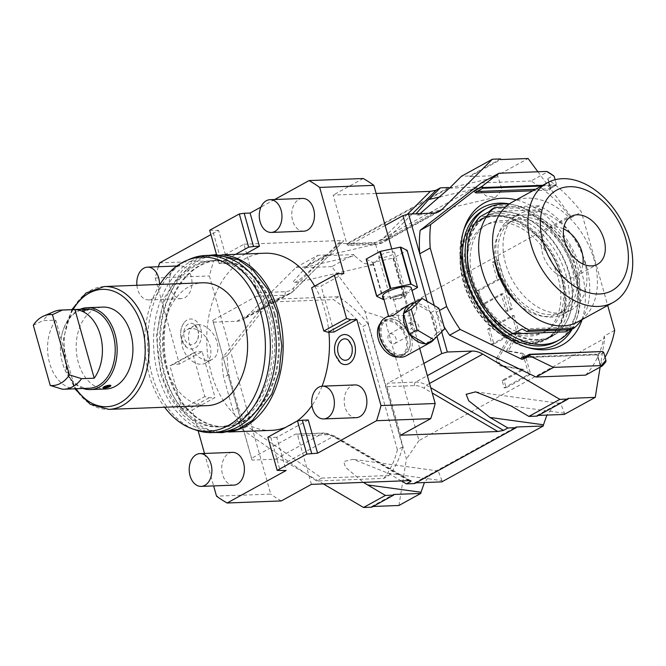 <?xml version="1.0" encoding="UTF-8"?>
<svg xmlns="http://www.w3.org/2000/svg" width="666" height="666" viewBox="0 0 666 666"><rect width="100%" height="100%" fill="white"/><g stroke="black" fill="none" stroke-linecap="round" stroke-linejoin="round"><path stroke-width="0.5" stroke-dasharray="3.33 2.5" d="M419.688 348.393L391.741 248.967M384.94 350.741A18.981 12.945 61.2 0 0 401.523 355.269A18.981 12.945 61.2 0 0 405.794 338.278A18.981 12.945 61.2 0 0 387.437 321.037A18.981 12.945 61.2 0 0 378.18 338.47M308.258 419.971L276.765 437.321L286.097 470.529M158.391 266.725A173.435 120.005 -92.2 0 0 155.203 278.005L179.395 364.094L202.148 351.565L215.068 397.544L192.324 410.073L198.143 430.769M204.512 453.446L213.636 485.897M245.454 253.962L227.939 263.611L218.606 230.403L210.914 234.632M274.692 199.509L260.955 207.076M343.872 273.51L321.129 286.039L334.049 332.018M314.71 286.105A88.628 61.322 -92.2 0 1 324.875 310.522A88.628 61.322 87.8 0 1 328.896 332.217M322.069 386.188A88.628 61.322 87.8 0 1 311.946 405.569M296.944 421.153A88.628 61.322 87.8 0 1 285.622 427.389M271.478 430.361A88.628 61.322 87.8 0 1 211.322 373.06A88.628 61.322 -92.2 0 1 264.718 253.23M302.506 198.451A16.384 11.339 -92.2 0 0 292.632 220.604A16.384 11.339 -92.2 0 0 303.754 231.202M354.92 384.931A16.384 11.339 -92.2 0 0 345.046 407.084A16.384 11.339 -92.2 0 0 356.168 417.682M191.15 276.498A16.384 11.339 -92.2 0 0 180.028 265.9A16.384 11.339 -92.2 0 0 170.155 288.062A16.384 11.339 -92.2 0 0 181.277 298.651A16.384 11.339 -92.2 0 0 191.15 276.498M232.442 452.38A16.384 11.339 -92.2 0 0 222.569 474.542A16.384 11.339 -92.2 0 0 233.691 485.139M340.368 362.795A15.035 10.406 87.8 0 1 335.414 354.87A15.035 10.406 87.8 0 1 339.377 336.73M200.782 328.713A15.035 10.406 87.8 0 1 198.227 345.329A15.035 10.406 87.8 0 1 186.48 347.252A15.035 10.406 87.8 0 1 181.518 339.327A15.035 10.406 87.8 0 1 185.481 321.187A15.035 10.406 87.8 0 1 200.782 328.713M276.765 437.321L270.854 437.545L280.186 470.754M270.854 437.545L267.849 437.179M400.649 435.214L387.013 386.68A2.731 1.89 87.8 0 1 388.045 383.158L415.626 382.109A27.314 18.631 -118.8 0 1 426.44 385.156L430.736 387.67M423.909 363.403L388.045 383.158M436.963 336.513L427.056 301.265M385.139 225.458L349.267 245.213A2.731 1.89 -92.2 0 1 348.651 245.388A2.731 1.89 -92.2 0 1 346.803 243.623L333.158 195.088L376.14 193.448M363.253 178.513L333.158 195.088M209.69 230.261L218.606 230.403M159.64 262.879L213.828 260.806A173.435 120.005 -92.2 0 0 209.39 275.94L270.712 494.089L216.525 496.162M537.903 171.77L570.329 215.642L384.507 317.982L365.018 311.596L331.793 266.641L353.663 254.595L326.34 255.636L326.157 254.995L304.287 267.041L296.054 267.357L245.762 317.457A27.314 18.631 -118.8 0 1 242.874 319.63A27.314 18.631 -118.8 0 1 236.871 321.253L213.228 322.153L212.787 320.379L256.535 296.287A2.731 1.89 87.8 0 0 257.559 292.774L243.923 244.231L213.828 260.806M243.923 244.231L341.109 240.526C343.231 240.409 343.956 240.676 343.298 241.342L293.331 291.2A2.731 1.956 45.1 0 1 293.007 291.433L343.298 241.342L338.919 243.748L327.214 255.411L300.291 279.171L293.673 283.216L293.498 281.385L306.218 266.974L354.52 255.761L363.628 263.378L373.002 264.785L379.595 257.426L375.516 244.189L327.214 255.411M448.643 187.546L347.161 243.431L338.919 243.748M235.606 254.337L219.022 263.47L227.939 263.611M222.028 263.836L212.687 230.627M216.533 254.62L219.022 263.47M155.203 278.005L209.39 275.94M202.148 351.565L196.237 351.79L173.485 364.319L179.395 364.094M173.485 364.319L169.93 365.834L182.084 409.082L186.413 410.298L192.324 410.073M198.185 324.65A19.123 13.037 61.2 0 0 193.989 325.782A19.123 13.037 61.2 0 0 190.434 345.987A19.123 13.037 61.2 0 0 208.242 360.406A19.123 13.037 61.2 0 0 212.437 359.274A19.123 13.037 61.2 0 0 215.992 339.069A19.123 13.037 61.2 0 0 198.185 324.65M196.237 351.79L192.674 353.313L204.837 396.553L209.157 397.769L215.068 397.544M209.157 397.769L186.413 410.298M182.084 409.082L204.837 396.553M169.93 365.834L192.674 353.313M281.318 500.932A173.435 120.005 87.8 0 1 270.712 494.089M311.413 484.357L297.777 435.822A2.731 1.89 -92.2 0 0 295.92 434.057A2.731 1.89 -92.2 0 0 295.304 434.232L251.565 458.325L252.006 460.098L275.649 459.199A27.314 18.631 -118.8 0 1 286.463 462.246L323.368 483.907M401.398 480.927L388.469 473.343L353.155 459.315L343.739 461.521L345.496 467.266L363.336 482.375M414.652 483.558L414.477 482.917L415.917 482.867M441.799 481.876L441.991 480.669L388.469 473.343M414.477 482.917L515.959 427.031M585.597 375.141A121.545 82.892 61.2 0 0 604.187 336.114L614.685 330.328M600.133 367.141L604.795 338.261L604.187 336.114M441.666 331.835L436.18 312.312A121.545 82.892 61.2 0 0 444.047 326.656M605.044 357.251A121.545 82.892 -118.8 0 1 600.199 364.518L605.735 361.904M600.199 364.518L597.827 356.027L600.199 364.518M434.265 305.494L436.18 312.312L439.502 310.481M570.329 215.642L570.928 217.799A121.545 82.892 61.2 0 0 531.027 181.002L547.652 171.845M481.451 182.892L531.027 181.002M532.792 190.784L549.392 190.151A2.456 1.673 61.2 0 0 550.516 187.779L547.943 178.563L553.363 175.574M550.516 187.779L548.235 179.645A121.545 82.892 -118.8 0 1 581.426 212.021L607.692 305.444M570.928 217.799L581.426 212.021M384.507 317.982L418.972 440.601L604.795 338.261M522.943 353.371L525.607 356.318L530.66 374.292L506.168 387.787L504.079 380.344L523.917 369.422L501.798 365.692L499.125 362.737L498.076 359.007L512.512 333.816L493.881 344.081L489.652 329.029L514.144 315.542L518.914 332.509L508.366 350.915L522.943 353.371L520.97 353.446L523.634 356.393L528.696 374.375L504.195 387.862L502.106 380.419L521.944 369.497L499.825 365.767L497.152 362.812L496.103 359.082L510.539 333.891L491.908 344.155L487.678 329.104L512.179 315.617L516.949 332.584L506.393 350.99L520.97 353.446M503.213 293.789L482.892 304.978L478.904 290.809L499.234 279.62L494.355 262.279L498.534 259.981L512.262 308.824L508.091 311.122L503.213 293.789L501.248 293.864L480.919 305.053L476.939 290.884L497.261 279.695L492.39 262.354L496.561 260.056L510.289 308.899L506.118 311.197L501.248 293.864M582.142 319.505A80.994 55.236 61.2 0 0 516.267 199.883M541.458 186.014L556.052 185.381L550.108 188.661A1.365 0.932 61.2 0 0 550.432 187.429L556.376 184.149L554.154 176.224M542.815 185.265L555.96 184.765L556.335 183.974L555.136 179.72M556.376 184.149L555.752 185.464L549.808 188.744A1.365 0.932 61.2 0 0 550.108 188.661L547.735 179.046M606.002 360.672L603.388 352.023M528.155 347.644A77.839 53.089 -118.8 0 1 526.29 347.202A77.839 53.089 -118.8 0 1 463.003 232.284A77.839 53.089 -118.8 0 1 463.619 230.478M572.127 329.22A77.839 53.089 61.2 0 0 568.24 254.262A77.839 53.089 61.2 0 0 509.323 203.896M537.703 340.076A68.556 46.753 -118.8 0 1 473.851 288.345A68.556 46.753 -118.8 0 1 486.605 215.909A68.556 46.753 -118.8 0 1 501.656 211.838A68.556 46.753 61.2 0 1 565.509 263.57A68.556 46.753 61.2 0 1 552.755 336.005A68.556 46.753 61.2 0 1 537.703 340.076M494.655 215.692A68.556 46.753 61.2 0 0 479.612 219.763A68.556 46.753 61.2 0 0 466.849 292.199A68.556 46.753 61.2 0 0 530.702 343.931A68.556 46.753 61.2 0 0 545.754 339.86A68.556 46.753 61.2 0 0 558.508 267.424A68.556 46.753 61.2 0 0 494.655 215.692M463.719 281.685A67.874 46.287 -118.8 0 1 479.936 220.363A67.874 46.287 -118.8 0 1 561.646 277.947A67.874 46.287 -118.8 0 1 545.421 339.26A67.874 46.287 -118.8 0 1 463.719 281.685M546.828 338.495A67.874 46.287 61.2 0 1 465.118 280.91A67.874 46.287 -118.8 0 1 481.335 219.589A67.874 46.287 -118.8 0 1 563.045 277.173A67.874 46.287 61.2 0 1 546.828 338.495L545.421 339.26M470.138 280.719A60.906 41.542 61.2 0 0 543.464 332.392A60.906 41.542 61.2 0 0 558.025 277.364A60.906 41.542 -118.8 0 0 484.698 225.691A60.906 41.542 -118.8 0 0 470.138 280.719M487.495 224.151A60.906 41.542 -118.8 0 0 472.943 279.179A60.906 41.542 61.2 0 0 546.262 330.852A60.906 41.542 61.2 0 0 560.822 275.824A60.906 41.542 -118.8 0 0 487.495 224.151L484.698 225.691M467.615 279.379A68.282 46.57 61.2 0 0 549.825 337.312A68.282 46.57 61.2 0 0 566.142 275.616A68.282 46.57 -118.8 0 0 483.941 217.69A68.282 46.57 -118.8 0 0 467.615 279.379M487.262 215.859A68.282 46.57 -118.8 0 0 470.945 277.547A68.282 46.57 61.2 0 0 553.146 335.481A68.282 46.57 61.2 0 0 569.463 273.793A68.282 46.57 -118.8 0 0 487.262 215.859L483.941 217.69M556.443 341.458A75.108 51.224 61.2 0 0 574.392 273.601A75.108 51.224 -118.8 0 0 483.974 209.873M570.695 329.787A75.108 51.224 61.2 0 0 577.014 272.153A75.108 51.224 -118.8 0 0 508.957 204.154M581.485 319.871A72.378 49.359 61.2 0 0 539.11 205.802L536.663 207.151A72.378 49.359 -118.8 0 1 541.383 209.682L532.459 214.602A72.378 49.359 -118.8 0 1 575.049 272.228A72.378 49.359 -118.8 0 1 565.417 331.851M532.459 214.602L480.244 216.592M569.055 329.853L574.342 326.939A72.378 49.359 -118.8 0 1 571.128 329.77M574.342 326.939L522.127 328.929M539.11 205.802L505.386 207.093M518.981 304.72A51.898 35.39 61.2 0 0 559.24 313.42A51.898 35.39 61.2 0 0 571.644 266.533A51.898 35.39 -118.8 0 0 509.165 222.502A51.898 35.39 -118.8 0 0 494.996 261.18M536.663 207.151L492.382 208.841M541.383 209.682L489.169 211.68M512.67 220.579A51.898 35.39 -118.8 0 0 500.266 267.457A51.898 35.39 61.2 0 0 562.737 311.488A51.898 35.39 61.2 0 0 575.141 264.602A51.898 35.39 -118.8 0 0 512.67 220.579L509.165 222.502M498.293 267.532A54.629 37.254 61.2 0 0 564.052 313.877A54.629 37.254 61.2 0 0 577.114 264.527A54.629 37.254 -118.8 0 0 511.346 218.182A54.629 37.254 -118.8 0 0 498.293 267.532M584.39 260.523A54.629 37.254 -118.8 0 1 571.336 309.873A54.629 37.254 -118.8 0 1 505.569 263.528A54.629 37.254 -118.8 0 1 518.631 214.177A54.629 37.254 -118.8 0 1 584.39 260.523M512.037 202.214A68.282 46.57 -118.8 0 1 594.247 260.14A68.282 46.57 61.2 0 1 577.922 321.836M563.602 228.871A27.314 18.631 61.2 0 0 549.025 228.613A27.314 18.631 61.2 0 0 542.49 253.296A27.314 18.631 61.2 0 0 575.374 276.465A27.314 18.631 61.2 0 0 582.95 264.011M353.663 254.595L354.52 255.761M375.516 244.189L374.658 243.032L476.14 187.138L486.105 195.921L495.487 197.336L502.072 189.976L498.002 176.74L497.136 175.574L528.113 158.516M374.658 243.032L347.336 244.072L347.161 243.431M296.054 267.357L317.923 255.311L306.218 266.974M212.787 320.379L251.565 458.325M213.228 322.153L252.006 460.098M371.786 507.167L371.603 506.526L373.043 506.476M398.926 505.486L406.443 458.974L365.018 311.596M331.793 266.641L304.47 267.682L326.34 255.636M304.287 267.041L304.47 267.682M389.002 475.524L321.786 478.096L247.169 426.39A116.075 79.162 -118.8 0 1 238.27 407.692L228.938 374.483A116.075 79.162 -118.8 0 1 227.239 355.511L271.528 299.275L338.736 296.711A116.075 79.162 -118.8 0 1 368.015 323.709L362.77 326.606A116.075 79.162 -118.8 0 0 333.491 299.6L266.275 302.164L221.994 358.4A116.075 79.162 61.2 0 0 223.684 377.381L233.017 410.589A116.075 79.162 61.2 0 0 241.916 429.287L316.541 480.985L383.749 478.421L389.002 475.524A116.075 79.162 -118.8 0 0 402.639 446.886L368.015 323.709M441.991 480.669L438.195 470.962L431.343 473.751L424.433 482.542M564.277 414.427L564.468 413.22L560.68 403.504L553.821 406.302L546.911 415.085M418.972 440.601L406.443 458.974M564.468 413.22L510.947 405.885M537.137 416.108L536.954 415.467L538.394 415.409M536.954 415.467L567.923 398.41M371.603 506.526L393.481 494.48M326.157 254.995L317.923 255.311M338.736 296.711L333.491 299.6M271.528 299.275L266.275 302.164M227.239 355.511L221.994 358.4M228.938 374.483L223.684 377.381M238.27 407.692L233.017 410.589M247.169 426.39L241.916 429.287M321.786 478.096L316.541 480.985M402.639 446.886L397.394 449.775A116.075 79.162 -118.8 0 1 383.749 478.421M397.394 449.775L362.77 326.606M476.14 187.138L449.492 188.153M347.336 244.072L448.817 188.178M477.006 188.303L440.451 196.795M498.002 176.74L449.692 187.962M420.071 213.636L416.15 215.759L416.059 213.786M497.136 175.574L469.821 176.615L469.638 175.974L461.405 176.29M500.607 158.924L469.638 175.974M469.821 176.615L500.79 159.557M508.366 350.915L506.393 350.99M518.914 332.509L516.949 332.584M514.144 315.542L512.179 315.617M489.652 329.029L487.678 329.104M493.881 344.081L491.908 344.155M512.512 333.816L510.539 333.891M498.076 359.007L496.103 359.082M523.917 369.422L521.944 369.497M504.079 380.344L502.106 380.419M506.168 387.787L504.195 387.862M530.66 374.292L528.696 374.375M482.892 304.978L480.919 305.053M508.091 311.122L506.118 311.197M512.262 308.824L510.289 308.899M498.534 259.981L496.561 260.056M494.355 262.279L492.39 262.354M499.234 279.62L497.261 279.695M478.904 290.809L476.939 290.884M205.436 363.128A19.123 13.037 -118.8 0 0 208.991 342.923A19.123 13.037 -118.8 0 0 191.184 328.505A19.123 13.037 61.2 0 0 186.988 329.637A19.123 13.037 61.2 0 0 183.433 349.841A19.123 13.037 61.2 0 0 201.24 364.26A19.123 13.037 -118.8 0 0 205.436 363.128L212.437 359.274M311.663 287.779L337.962 273.734M315.218 286.263L321.129 286.039M231.318 431.443A88.628 61.322 87.8 0 1 225.175 432.126A88.628 61.322 87.8 0 1 165.01 374.833A88.628 61.322 -92.2 0 1 218.415 254.995L221.978 254.862M224.592 255.211A88.628 61.322 -92.2 0 0 218.415 254.995M275.075 314.219A83.167 57.542 87.8 0 1 224.966 426.665A83.167 57.542 87.8 0 1 168.515 372.902A83.167 57.542 -92.2 0 1 218.623 260.456A83.167 57.542 -92.2 0 1 275.075 314.219M274.267 314.244A83.167 57.542 87.8 0 1 224.159 426.698A83.167 57.542 87.8 0 1 167.707 372.935A83.167 57.542 87.8 0 1 217.815 260.481A83.167 57.542 87.8 0 1 274.267 314.244M270.354 314.394A83.167 57.542 87.8 0 1 220.246 426.848A83.167 57.542 87.8 0 1 163.803 373.085A83.167 57.542 87.8 0 1 213.903 260.631A83.167 57.542 87.8 0 1 270.354 314.394M218.065 426.931A83.167 57.542 87.8 0 0 268.173 314.477A83.167 57.542 -92.2 0 0 211.721 260.714A83.167 57.542 -92.2 0 0 161.613 373.168A83.167 57.542 87.8 0 0 218.065 426.931L220.246 426.848M218.273 432.392A88.628 61.322 87.8 0 1 158.117 375.091A88.628 61.322 -92.2 0 1 211.513 255.253M189.976 259.049A88.628 61.322 -92.2 0 0 152.206 375.316A88.628 61.322 -92.2 0 0 196.512 430.244M159.957 284.424A87.163 60.315 -92.2 0 0 149.201 374.95A87.163 60.315 -92.2 0 0 164.644 407.242M207.384 405.611A61.455 42.524 87.8 0 1 165.676 365.884A61.455 42.524 -92.2 0 1 202.697 282.792M106.11 388.969A40.967 28.347 87.8 0 1 78.305 362.487A40.967 28.347 87.8 0 1 102.989 307.093M83.042 388.486A40.967 28.347 87.8 0 1 62.537 363.087A40.967 28.347 87.8 0 1 62.08 361.363A40.967 28.347 87.8 0 1 61.189 337.987A40.967 28.347 87.8 0 1 78.014 310.314A40.967 28.347 87.8 0 1 80.02 309.34M110.872 385.522L109.898 386.555L102.989 387.72M82.451 310.148L81.485 311.238L88.362 309.923L89.377 309.024L82.451 310.148A4.096 0.974 -15.7 0 1 86.68 308.749A4.096 0.974 -15.7 0 1 89.344 308.924A4.096 0.974 -15.7 0 1 88.362 309.923A4.096 0.974 -15.7 0 1 84.124 311.322A4.096 0.974 -15.7 0 1 81.46 311.147A4.096 0.974 -15.7 0 1 82.451 310.148M86.289 309.099A39.602 27.406 -92.2 0 0 77.389 311.63A39.602 27.406 87.8 0 0 61.122 338.378L61.189 337.987M89.311 388.245A39.602 27.406 87.8 0 1 61.988 360.972A39.602 27.406 87.8 0 1 61.122 338.378M55.769 320.138A39.602 27.406 -92.2 0 0 49.617 363.137A39.602 27.406 -92.2 0 0 75.05 388.736L55.769 320.138L43.157 320.621A39.602 27.406 -92.2 0 1 51.965 312.604A39.602 27.406 -92.2 0 1 53.888 311.663M75.05 388.736L62.438 389.219M33.3 325.216L43.157 320.621M87.371 309.956A2.731 0.649 164.3 0 0 88.037 309.299A2.731 0.649 164.3 0 0 86.255 309.174A2.731 0.649 164.3 0 0 83.433 310.106A2.731 0.649 164.3 0 0 82.775 310.772A2.731 0.649 164.3 0 0 84.549 310.897A2.731 0.649 164.3 0 0 87.371 309.956L82.784 310.814L83.433 310.106C87.03 308.907 88.345 308.858 87.371 309.956L88.037 309.299M109.574 385.93L104.978 386.746L104.304 387.371M136.896 285.298A16.384 11.339 -92.2 0 0 137.637 289.302A16.384 11.339 87.8 0 0 148.759 299.891A16.384 11.339 87.8 0 0 159.482 284.44M348.376 340.135A10.723 7.418 87.8 0 1 351.914 345.779A10.723 7.418 87.8 0 1 349.084 358.716M198.018 330.236A10.723 7.418 87.8 0 1 195.196 343.173A10.723 7.418 87.8 0 1 184.282 337.804A10.723 7.418 87.8 0 1 186.105 325.957A10.723 7.418 87.8 0 1 194.48 324.583A10.723 7.418 87.8 0 1 198.018 330.236M398.526 356.984A19.805 13.503 61.2 0 0 402.181 355.86A19.805 13.503 61.2 0 0 406.909 337.97A19.805 13.503 61.2 0 0 383.075 321.162A19.805 13.503 61.2 0 0 380.169 323.643M402.863 325.041A18.981 12.945 -118.8 0 1 409.29 336.347A18.981 12.945 -118.8 0 1 409.482 337.054A18.981 12.945 -118.8 0 1 400.316 354.637A18.981 12.945 -118.8 0 1 381.901 337.396A18.981 12.945 -118.8 0 1 386.222 320.371A18.981 12.945 -118.8 0 1 402.863 325.041L402.655 324.825A19.805 13.503 61.2 0 1 409.357 336.613A19.805 13.503 -118.8 0 1 409.557 337.354A19.805 13.503 -118.8 0 1 404.628 354.503A19.805 13.503 -118.8 0 1 380.786 337.704A19.805 13.503 61.2 0 1 385.522 319.813L383.075 321.162M402.655 324.825A19.805 13.503 61.2 0 0 385.522 319.813M406.077 355.894A21.712 14.81 61.2 0 0 410.114 332.95A21.712 14.81 61.2 0 0 389.893 316.566A21.712 14.81 61.2 0 0 385.123 317.857M405.677 306.535L411.588 304.612L417.024 308.283L414.302 314.818C410.789 317.432 397.103 314.543 392.69 315.026C387.379 316.517 387.487 316.725 393.015 315.626M433.716 339.727A21.712 14.81 61.2 0 0 436.421 333.549A21.712 14.81 61.2 0 0 436.596 332.484A21.712 14.81 61.2 0 0 431.185 313.228A21.712 14.81 61.2 0 0 430.419 312.204A21.712 14.81 61.2 0 0 414.851 303.063A21.712 14.81 61.2 0 0 414.385 303.072A21.712 14.81 61.2 0 0 413.927 303.097M425.333 343.698A21.712 14.81 61.2 0 0 425.807 343.689A21.712 14.81 61.2 0 0 426.265 343.664A21.712 14.81 61.2 0 0 426.623 343.631M388.544 315.967L389.069 315.684L388.628 316.267M411.272 287.82A14.752 3.497 164.3 0 1 407.717 291.4A14.752 3.497 -15.7 0 1 392.465 296.453A14.752 3.497 -15.7 0 1 382.875 295.804M409.007 333.533A21.712 14.81 61.2 0 0 409.765 334.565M403.771 313.22A21.712 14.81 61.2 0 0 403.596 314.285M425.899 344.031L436.788 333.183L436.596 332.484L430.985 312.529L414.294 302.73M430.985 312.529L438.861 308.192M436.788 333.183L444.663 328.846M383.874 299.334L403.346 295.205A21.578 5.112 -15.7 0 0 403.937 294.996L412.038 290.534M403.937 294.996L393.531 257.958L406.993 250.541A21.578 5.112 164.3 0 0 407.117 250.358M417.407 287.587L406.993 250.541M366.208 259.182L372.61 262.387A21.578 5.112 -15.7 0 0 373.077 262.371L392.94 258.167A21.578 5.112 -15.7 0 0 393.531 257.958M392.574 254.545A8.192 1.94 -15.7 0 1 384.107 257.351A8.192 1.94 -15.7 0 1 378.779 256.984A8.192 1.94 -15.7 0 1 380.752 254.995A8.192 1.94 164.3 0 1 389.227 252.189A8.192 1.94 164.3 0 1 394.555 252.547A8.192 1.94 164.3 0 1 392.574 254.545M383.025 299.434L372.61 262.387M383.491 299.409L373.077 262.371M403.346 295.205L392.94 258.167M406.402 294.705A8.192 1.94 164.3 0 1 404.42 296.695A8.192 1.94 -15.7 0 1 395.954 299.5A8.192 1.94 -15.7 0 1 390.626 299.134A8.192 1.94 -15.7 0 1 392.599 297.144A8.192 1.94 164.3 0 1 401.074 294.339A8.192 1.94 164.3 0 1 406.402 294.705L394.555 252.547M395.013 298.843A5.461 1.29 164.3 0 0 400.832 297.511A5.461 1.29 164.3 0 0 403.771 295.438A5.461 1.29 164.3 0 0 402.014 294.988A5.461 1.29 164.3 0 0 396.195 296.328A5.461 1.29 164.3 0 0 393.256 298.393A5.461 1.29 164.3 0 0 395.013 298.843M402.797 329.479L401.565 327.963L401.898 327.164L402.913 326.948C404.395 326.79 406.901 327.539 410.431 329.187A5.461 1.29 164.3 0 0 412.179 328.221L412.079 325.008L409.906 323.093L408.524 323.518L404.545 328.513A5.461 1.29 164.3 0 0 402.797 329.479L404.545 328.513M393.539 343.906A5.461 3.73 61.2 0 0 394.738 343.581A5.461 3.73 61.2 0 0 395.754 337.812A5.461 3.73 61.2 0 0 390.667 333.691A5.461 3.73 61.2 0 0 389.468 334.016A5.461 3.73 61.2 0 0 388.445 339.785A5.461 3.73 61.2 0 0 393.539 343.906M410.431 329.187L412.179 328.221M416.283 331.385A5.461 3.73 61.2 0 0 417.482 331.06A5.461 3.73 61.2 0 0 418.498 325.283A5.461 3.73 61.2 0 0 413.411 321.162A5.461 3.73 61.2 0 0 412.212 321.487A5.461 3.73 61.2 0 0 411.197 327.264A5.461 3.73 61.2 0 0 416.283 331.385M387.013 386.68L414.593 385.622A24.584 16.767 -118.8 0 1 424.325 388.37L432.234 393.007M414.593 385.622A2.731 1.89 87.8 0 1 415.626 382.109L427.356 375.649M433.191 213.137L376.856 244.164L349.267 245.213M407.167 214.46L382.384 239.152A24.584 16.767 -118.8 0 1 374.384 242.574L346.803 243.623M408.599 480.652L335.09 437.512A24.584 16.767 61.2 0 0 325.358 434.773L297.777 435.822M409.39 480.644L333.708 436.23A27.314 18.631 61.2 0 0 322.893 433.183L295.304 434.232M335.09 437.512A2.731 1.315 -59.6 0 0 334.723 436.122A2.731 1.315 -59.6 0 0 333.708 436.23L286.463 462.246M429.545 383.45L426.44 385.156A2.731 1.315 120.4 0 0 424.325 388.37M524.725 356.851L595.487 354.154A2.456 1.673 -118.8 0 1 597.91 356.385M549.392 190.151A1.091 0.758 87.8 0 1 549.808 188.744L535.506 189.286M555.96 184.765L555.752 185.464M603.729 352.572L597.827 356.027A1.365 0.932 -118.8 0 0 596.478 354.787A1.091 0.758 87.8 0 1 595.487 354.154M529.52 354.295L523.568 357.567A1.091 0.758 87.8 0 1 523.293 357.642L523.268 357.65A1.365 0.932 -118.8 0 1 523.568 357.567L596.478 354.787L602.43 351.515M245.762 317.457L293.007 291.433A27.314 18.631 61.2 0 1 290.11 293.614L242.874 319.63M257.559 292.774L285.148 291.716A24.584 16.767 61.2 0 0 293.148 288.295L341.109 240.526M293.148 288.295A2.731 1.956 45.1 0 1 293.331 291.2L290.11 293.614A27.314 18.631 61.2 0 1 284.116 295.238L236.871 321.253M256.535 296.287L284.116 295.238A2.731 1.89 87.8 0 0 285.148 291.716M275.649 459.199L322.893 433.183A2.731 1.89 -92.2 0 1 323.51 433.008L295.92 434.057M325.358 434.773A2.731 1.89 -92.2 0 0 323.51 433.008L334.723 436.122L411.014 480.894M412.279 213.928L385.747 240.368A27.314 18.631 -118.8 0 1 382.85 242.541A27.314 18.631 -118.8 0 1 376.856 244.164A2.731 1.89 -92.2 0 1 376.24 244.339L348.651 245.388M435.805 212.795L385.747 240.368A2.731 1.956 -134.9 0 1 382.384 239.152M374.384 242.574A2.731 1.89 -92.2 0 0 376.24 244.339L382.85 242.541L439.194 211.513M525.607 356.318L523.634 356.393M499.125 362.737L497.152 362.812M501.798 365.692L499.825 365.767M104.179 286.546A61.455 42.524 -92.2 0 0 67.149 369.638A61.455 42.524 -92.2 0 0 108.866 409.365M73.06 309.607A58.725 40.634 -92.2 0 0 66.933 368.748A58.725 40.634 -92.2 0 0 76.082 388.753M523.326 357.642L596.237 354.853L597.56 356.293L599.991 364.943M526.29 347.202L530.053 348.168M463.003 232.284L464.202 228.588M479.612 219.763L486.605 215.909M545.754 339.86L552.755 336.005M481.335 219.589L479.936 220.363M546.262 330.852L543.464 332.392M553.146 335.481L549.825 337.312M562.737 311.488L559.24 313.42M571.336 309.873L564.052 313.877M549.025 228.613L571.178 216.417M575.374 276.465L597.527 264.269M518.631 214.177L511.346 218.182M373.002 264.785L293.673 283.208M438.195 470.962L353.155 459.315M475.641 391.858L560.68 403.513M495.487 197.336L416.15 215.759M186.988 329.637L193.989 325.782M225.175 432.126L228.738 431.993M224.159 426.698L224.966 426.665M216.092 432.475L198.376 426.964L182.509 414.735L169.68 396.869L160.814 374.8L156.368 335.581L164.252 297.952L183.025 269.28L195.529 260.181L209.332 255.336M211.721 260.714L213.903 260.631M71.828 309.648L63.495 338.286L66.267 369.414L74.85 388.802M217.815 260.481L218.623 260.456M180.028 265.9L176.84 266.025M181.277 298.651L148.759 299.891M186.48 347.252L181.368 339.194C179.645 331.859 181.01 325.857 185.481 321.187M194.48 324.583L197.869 330.103C199.051 335.772 198.16 340.126 195.196 343.173M404.628 354.503L402.181 355.86M417.024 308.283L415.309 302.173M390.626 299.134L378.779 256.984M403.771 295.438L412.079 325.008M394.738 343.581L417.482 331.06M389.468 334.016L401.898 327.164M408.524 323.518L412.212 321.487M393.256 298.393L401.565 327.963"/><path stroke-width="1" d="M435.181 403.513L380.994 405.577A173.435 120.005 87.8 0 1 376.556 420.712L430.744 418.639A173.435 120.005 87.8 0 0 435.181 403.513L419.688 348.393M380.994 405.577L356.801 319.489L350.89 319.722L346.561 318.498L334.407 275.258L337.962 273.734L343.872 273.51L319.672 187.421L373.867 185.356A173.435 120.005 -92.2 0 0 363.253 178.513L309.066 180.586L274.692 199.509M391.741 248.967L373.867 185.356M378.18 338.47A18.981 12.945 61.2 0 0 378.221 338.619A18.981 12.945 61.2 0 0 378.405 339.319A18.981 12.945 61.2 0 0 384.831 350.632A18.981 12.945 61.2 0 0 384.94 350.741M213.636 485.897L216.525 496.162A173.435 120.005 87.8 0 0 227.131 503.005L286.097 470.529L277.181 470.387L306.801 454.079L317.59 453.18L376.556 420.712M198.143 430.769L204.512 453.446M210.914 234.632L159.64 262.879A173.435 120.005 -92.2 0 0 158.391 266.725M260.955 207.076L250.1 213.053L259.432 246.262L245.454 253.962M319.672 187.421A173.435 120.005 -92.2 0 0 309.066 180.586M350.89 319.722L328.138 332.242L334.049 332.018L356.801 319.489M317.59 453.18L308.258 419.971L302.347 420.196L311.68 453.404M328.896 332.217A88.628 61.322 87.8 0 1 322.069 386.188M311.946 405.569A88.628 61.322 87.8 0 1 296.944 421.153M285.622 427.389A88.628 61.322 87.8 0 1 271.478 430.361L228.738 431.993M314.71 286.105A88.628 61.322 -92.2 0 0 264.718 253.23L221.978 254.862M271.245 232.442L303.754 231.202A16.384 11.339 -92.2 0 0 313.628 209.041A16.384 11.339 -92.2 0 0 302.506 198.451L269.996 199.692A16.384 11.339 -92.2 0 0 260.123 221.845A16.384 11.339 87.8 0 0 271.245 232.442A16.384 11.339 87.8 0 0 281.119 210.281A16.384 11.339 -92.2 0 0 269.996 199.692M323.659 418.922L356.168 417.682A16.384 11.339 -92.2 0 0 366.042 395.521A16.384 11.339 -92.2 0 0 354.92 384.931L322.411 386.172A16.384 11.339 -92.2 0 0 312.537 408.325A16.384 11.339 87.8 0 0 323.659 418.922A16.384 11.339 87.8 0 0 333.533 396.761A16.384 11.339 -92.2 0 0 322.411 386.172M201.182 486.38L233.691 485.139A16.384 11.339 -92.2 0 0 243.565 462.978A16.384 11.339 -92.2 0 0 232.442 452.38L199.925 453.621A16.384 11.339 -92.2 0 0 190.051 475.782A16.384 11.339 87.8 0 0 201.182 486.38A16.384 11.339 87.8 0 0 211.055 464.219A16.384 11.339 -92.2 0 0 199.925 453.621M354.678 344.264A15.035 10.406 87.8 0 1 352.123 360.88A15.035 10.406 87.8 0 1 340.368 362.795L335.264 354.737C333.533 347.402 334.906 341.4 339.377 336.73A15.035 10.406 87.8 0 1 354.678 344.264M277.181 470.387L267.849 437.179L297.469 420.862L302.347 420.196M227.131 503.005L281.318 500.932L311.413 484.357L408.599 480.652C410.722 480.536 411.455 480.802 410.789 481.468L406.418 483.874L414.652 483.558L516.142 427.672L507.9 427.98L503.529 430.394L497.835 431.51L400.649 435.214L430.744 418.639M411.014 480.894L410.789 481.468L409.39 480.644M306.801 454.079L297.469 420.862M559.873 399.359L528.896 416.416L537.137 416.108L568.106 399.051L559.873 399.359L482.783 354.121A27.314 18.631 61.2 0 0 471.969 351.082L447.336 352.014L441.758 353.579L423.909 363.403M427.056 301.265L402.98 215.634L385.139 225.458M441.758 353.579L436.963 336.513M402.98 215.634L408.566 214.069L433.191 213.137A27.314 18.631 61.2 0 0 439.194 211.513A27.314 18.631 61.2 0 0 442.082 209.332L492.374 159.232L461.405 176.29L449.692 187.962L420.071 213.636M376.14 193.448L430.344 191.375L436.03 190.268L412.279 213.928M259.432 246.262L253.521 246.487L244.189 213.278L250.1 213.053M244.189 213.278L239.31 213.953L209.69 230.261L216.533 254.62M449.492 188.153L448.643 187.546L440.409 187.854L436.03 190.268M253.521 246.487L248.643 247.161L235.606 254.337M239.31 213.953L248.643 247.161M406.418 483.874L401.398 480.927M323.368 483.907L363.553 507.484L385.423 495.437L363.336 482.375M415.917 482.867L441.799 481.876L543.281 425.99L543.473 424.783L489.951 417.449L468.731 400.815L466.15 394.297L475.641 391.858L510.947 405.885L528.896 416.416M516.142 427.672L515.959 427.031L543.281 425.99M507.9 427.98L489.951 417.449M568.106 399.051L567.923 398.41L595.246 397.369L600.133 367.141M447.336 352.014L441.666 331.835M444.047 326.656A121.545 82.892 61.2 0 0 449.608 335.198L460.106 329.42L521.403 359.091A2.456 1.673 -118.8 0 1 522.585 356.934L524.725 356.851M603.729 352.572L602.921 351.831L603.729 352.572L606.002 360.672L605.735 361.904A121.545 82.892 -118.8 0 1 602.222 365.992L585.597 375.141L536.03 377.031L449.608 335.198M607.692 305.444L614.685 330.328A121.545 82.892 -118.8 0 1 605.044 357.251M602.222 365.992L601.173 365.584L553.521 367.399L536.03 377.031M553.521 367.399L529.778 355.902L523.018 359.149L521.403 359.091M439.502 310.481L446.678 306.526A121.545 82.892 61.2 0 0 460.106 329.42M434.265 305.494L419.722 253.779L430.219 248.002L446.678 306.526M420.138 230.361L430.636 224.584L474.134 190.909L482.109 186.297L498.951 173.252L481.451 182.892L420.138 230.361A121.545 82.892 61.2 0 0 419.722 253.779L408.566 214.069M537.903 171.77L528.113 158.516L500.79 159.557L500.607 158.924L492.374 159.232M547.652 171.845A121.545 82.892 -118.8 0 1 553.363 175.574L554.187 176.315A120.18 81.96 -118.8 0 0 546.603 171.437L547.652 171.845M430.636 224.584A121.545 82.892 61.2 0 0 430.219 248.002M516.267 199.883A80.994 55.236 61.2 0 0 501.889 198.277A80.994 55.236 61.2 0 0 464.202 228.588A80.994 55.236 61.2 0 0 530.053 348.168A80.994 55.236 61.2 0 0 544.472 349.783A80.994 55.236 61.2 0 0 582.142 319.505M481.426 186.746L482.85 188.245L541.458 186.014M482.109 186.297L483.05 187.546L542.815 185.265M498.951 173.252L546.603 171.437M555.136 179.72L554.187 176.315M605.877 360.231A120.18 81.96 -118.8 0 1 601.173 365.584M603.388 352.023L602.43 351.515L530.011 354.612L529.778 355.902M602.43 351.515L529.52 354.295L528.971 355.877M530.011 354.612L529.22 354.37L523.268 357.65A1.365 0.932 -118.8 0 0 522.943 358.882L529.637 355.403M572.127 329.22A77.839 53.089 61.2 0 1 540.143 348.759A77.839 53.089 -118.8 0 1 528.155 347.644M463.619 230.478A77.839 53.089 -118.8 0 1 499.217 203.155A77.839 53.089 61.2 0 1 509.323 203.896M559.065 340.018A75.108 51.224 61.2 0 1 468.639 276.29A75.108 51.224 -118.8 0 1 486.596 208.433L483.974 209.873A75.108 51.224 -118.8 0 0 466.017 277.739A75.108 51.224 61.2 0 0 556.443 341.458L559.065 340.018A75.108 51.224 61.2 0 0 570.695 329.787M486.596 208.433A75.108 51.224 -118.8 0 1 508.957 204.154M513.203 333.849A72.378 49.359 -118.8 0 1 470.612 276.215A72.378 49.359 -118.8 0 1 480.244 216.592L489.169 211.68A72.378 49.359 -118.8 0 1 492.382 208.841L494.83 207.492A72.378 49.359 61.2 0 0 481.984 269.955A72.378 49.359 61.2 0 0 529.295 330.111L526.848 331.46A72.378 49.359 -118.8 0 1 522.127 328.929L513.203 333.849L565.417 331.851L569.055 329.853M526.848 331.46L571.128 329.77L573.576 328.421A72.378 49.359 61.2 0 0 581.485 319.871M573.576 328.421L529.295 330.111M505.386 207.093L494.83 207.492M494.996 261.18A51.898 35.39 -118.8 0 0 496.761 269.389A51.898 35.39 61.2 0 0 518.981 304.72M613.253 302.381L577.922 321.836A68.282 46.57 61.2 0 1 495.72 263.903A68.282 46.57 -118.8 0 1 512.037 202.214L547.369 182.759A68.282 46.57 -118.8 0 1 629.57 240.684A68.282 46.57 61.2 0 1 613.253 302.381A68.282 46.57 61.2 0 1 531.052 244.447A68.282 46.57 -118.8 0 1 547.369 182.759M542.973 241.925A57.359 39.119 61.2 0 0 599.433 293.989A57.359 39.119 61.2 0 0 625.732 238.761A57.359 39.119 -118.8 0 0 569.272 186.696A57.359 39.119 -118.8 0 0 542.973 241.925M564.643 241.092A27.314 18.631 -118.8 0 1 571.178 216.417A27.314 18.631 -118.8 0 1 604.054 239.594A27.314 18.631 61.2 0 1 597.527 264.269A27.314 18.631 61.2 0 1 564.643 241.092M582.95 264.011A27.314 18.631 61.2 0 0 581.901 251.79A27.314 18.631 61.2 0 0 563.602 228.871M385.423 495.437L393.656 495.121L371.786 507.167L363.553 507.484M373.043 506.476L398.926 505.486L420.795 493.439L420.995 492.241L367.474 484.906M393.656 495.121L393.481 494.48L420.795 493.439M424.433 482.542L420.995 492.241M546.911 415.085L543.473 424.783M538.394 415.409L564.277 414.427L595.246 397.369M440.451 196.795L428.696 199.525L440.409 187.854M416.059 213.786L428.696 199.525M334.407 275.258L311.663 287.779L323.818 331.027L346.561 318.498M328.138 332.242L323.818 331.027M224.592 255.211A88.628 61.322 -92.2 0 1 278.571 312.287A88.628 61.322 87.8 0 1 231.318 431.443M205.603 255.486L211.513 255.253A88.628 61.322 -92.2 0 1 271.678 312.554A88.628 61.322 87.8 0 1 218.273 432.392L212.362 432.617A88.628 61.322 -92.2 0 0 265.759 312.779A88.628 61.322 -92.2 0 0 205.603 255.486A88.628 61.322 -92.2 0 0 189.976 259.049L186.355 260.606A87.163 60.315 -92.2 0 0 159.957 284.424M164.644 407.242A87.163 60.315 -92.2 0 0 192.782 428.971L196.512 430.244A88.628 61.322 -92.2 0 0 212.362 432.617M192.782 428.971A87.163 60.315 -92.2 0 0 251.482 401.765A87.163 60.315 -92.2 0 0 260.881 313.445A87.163 60.315 -92.2 0 0 186.355 260.606M104.179 286.546L202.697 282.792A61.455 42.524 -92.2 0 1 244.414 322.519A61.455 42.524 87.8 0 1 207.384 405.611L108.866 409.365A61.455 42.524 -92.2 0 0 145.887 326.273A61.455 42.524 -92.2 0 0 104.179 286.546L85.972 293.04L71.828 309.648M80.02 309.34A40.967 28.347 87.8 0 1 87.221 307.692L102.989 307.093A40.967 28.347 87.8 0 1 130.794 333.583A40.967 28.347 87.8 0 1 106.11 388.969L90.351 389.577A40.967 28.347 87.8 0 1 83.042 388.486M87.221 307.692A40.967 28.347 87.8 0 1 115.035 334.182A40.967 28.347 87.8 0 1 99.559 386.954A40.967 28.347 87.8 0 1 90.351 389.577M102.989 387.72L103.988 386.788L110.872 385.522M50.233 385.464L62.438 389.219A39.602 27.406 -92.2 0 0 63.886 389.219L89.311 388.245A39.602 27.406 87.8 0 0 98.21 385.714A39.602 27.406 -92.2 0 0 114.552 341.059A39.602 27.406 -92.2 0 0 86.289 309.099L60.864 310.065A39.602 27.406 -92.2 0 0 53.888 311.663L43.731 316.017A35.506 24.567 -92.2 0 0 33.3 325.216L50.233 385.464A35.506 24.567 -92.2 0 0 69.389 374.908L81.602 378.663L94.214 378.188A39.602 27.406 -92.2 0 0 100.366 335.189A39.602 27.406 -92.2 0 0 74.933 309.59L62.313 310.065L52.456 314.668A35.506 24.567 -92.2 0 0 43.731 316.017M63.886 389.219A39.602 27.406 -92.2 0 0 72.785 386.688A39.602 27.406 -92.2 0 0 81.602 378.663M62.313 310.065A39.602 27.406 -92.2 0 0 60.864 310.065M74.933 309.59L94.214 378.188M52.456 314.668L69.389 374.908M103.988 386.788A4.096 0.974 164.3 0 0 103.005 387.779A4.096 0.974 164.3 0 0 105.661 387.962A4.096 0.974 164.3 0 0 109.898 386.555A4.096 0.974 164.3 0 0 110.889 385.564A4.096 0.974 164.3 0 0 108.225 385.381A4.096 0.974 164.3 0 0 103.988 386.788M104.978 386.746A2.731 0.649 -15.7 0 1 107.8 385.814A2.731 0.649 -15.7 0 1 109.574 385.93A2.731 0.649 -15.7 0 1 108.916 386.596A2.731 0.649 -15.7 0 1 106.094 387.529A2.731 0.649 -15.7 0 1 104.312 387.412A2.731 0.649 -15.7 0 1 104.978 386.746C104.004 387.845 105.32 387.795 108.916 386.596L109.565 385.914M159.482 284.44A16.384 11.339 87.8 0 0 158.633 277.739A16.384 11.339 -92.2 0 0 147.511 267.141A16.384 11.339 -92.2 0 0 136.896 285.298M349.084 358.716A10.723 7.418 87.8 0 1 338.178 353.346A10.723 7.418 87.8 0 1 340.001 341.5A10.723 7.418 87.8 0 1 348.376 340.135L351.765 345.646C352.947 351.315 352.048 355.677 349.084 358.716M380.169 323.643A19.805 13.503 61.2 0 0 378.146 338.32A19.805 13.503 61.2 0 0 378.338 339.052A19.805 13.503 61.2 0 0 385.04 350.849A19.805 13.503 61.2 0 0 398.526 356.984M388.544 315.967L385.123 317.857A21.712 14.81 61.2 0 0 381.085 340.801A21.712 14.81 61.2 0 0 401.307 357.184A21.712 14.81 61.2 0 0 406.077 355.894L430.569 342.399A21.712 14.81 61.2 0 0 433.716 339.727M426.623 343.631A21.712 14.81 61.2 0 0 430.569 342.399M415.309 302.173L411.272 287.82A14.752 3.497 164.3 0 0 401.681 287.163A14.752 3.497 164.3 0 0 386.438 292.216A14.752 3.497 -15.7 0 0 382.875 295.804L388.628 316.267L393.015 315.626L405.677 306.535L409.623 304.362A21.712 14.81 61.2 0 0 403.771 313.22L403.596 314.285A21.712 14.81 61.2 0 0 409.007 333.533L409.765 334.565A21.712 14.81 61.2 0 0 425.333 343.698L425.899 344.031L433.774 339.693L444.663 328.846L438.861 308.192L422.169 298.401L411.272 309.249L417.074 329.895L433.774 339.693M422.169 298.401L413.927 303.097A21.712 14.81 61.2 0 0 409.623 304.362M409.765 334.565L425.333 343.698M409.207 334.232L417.074 329.895M403.596 314.285L409.007 333.533M403.396 313.586L411.272 309.249M413.927 303.097L403.771 313.22M412.038 290.534L417.407 287.587A21.578 5.112 164.3 0 0 417.532 287.396L411.13 284.191A21.578 5.112 164.3 0 0 410.664 284.207L390.8 288.411A21.578 5.112 164.3 0 0 390.209 288.619L376.748 296.037L366.333 258.991L379.803 251.582A21.578 5.112 164.3 0 1 380.394 251.373L400.249 247.169A21.578 5.112 164.3 0 1 400.716 247.144L407.117 250.358L417.532 287.396M376.748 296.037A21.578 5.112 -15.7 0 0 376.623 296.22L383.025 299.434A21.578 5.112 -15.7 0 0 383.491 299.409L383.874 299.334M376.623 296.22L366.208 259.182A21.578 5.112 -15.7 0 1 366.333 258.991M411.13 284.191L400.716 247.144M410.664 284.207L400.249 247.169M390.8 288.411L380.394 251.373M390.209 288.619L379.803 251.582M432.234 393.007L497.835 431.51M471.969 351.082L427.356 375.649M430.344 191.375L407.167 214.46M430.736 387.67L503.529 430.394M482.783 354.121L429.545 383.45M474.134 190.909A2.456 1.673 61.2 0 0 476.481 192.932L532.792 190.784M476.481 192.932A1.091 0.758 87.8 0 1 476.898 191.525L535.506 189.286M483.05 187.546L482.85 188.245L476.898 191.525A1.365 0.932 61.2 0 1 475.557 190.285L482.242 186.805M474.492 190.651L475.482 190.018M523.018 359.149L521.878 359.249M523.293 357.642A1.091 0.758 87.8 0 1 522.585 356.934M442.082 209.332L435.805 212.795M76.082 388.753A58.725 40.634 -92.2 0 0 127.256 397.652A58.725 40.634 -92.2 0 0 142.166 327.314A58.725 40.634 -92.2 0 0 73.06 309.607M209.332 255.336L215.809 254.645L238.678 259.84L253.038 270.071L267.657 289.144L277.256 312.529L281.818 345.904L279.171 371.67L271.861 393.914L252.497 420.338L238.045 429.254L222.261 432.684L216.092 432.475M74.85 388.802L90.218 404.279L108.866 409.365M176.84 266.025L147.511 267.141"/></g></svg>
